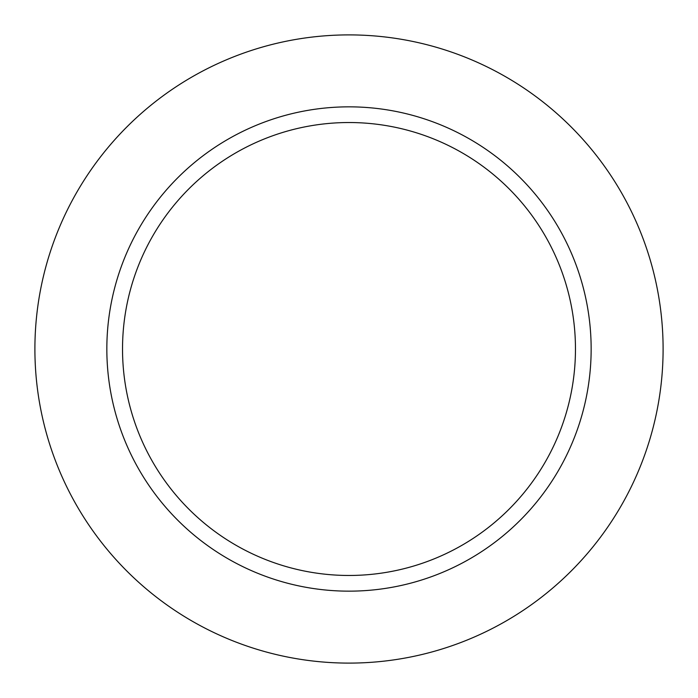 <?xml version="1.0" encoding="UTF-8"?>
<svg xmlns="http://www.w3.org/2000/svg" width="698" height="698" viewBox="0 0 698 698"><rect width="100%" height="100%" fill="white"/><g stroke="black" fill="none" stroke-linecap="round" stroke-linejoin="round"><path stroke-width="1.05" d="M34.9 349A314.1 314.1 0 0 1 506.05 76.981A314.1 314.1 0 0 1 506.05 621.019A314.1 314.1 0 0 1 34.9 349M106.838 349A242.162 242.162 0 0 1 470.077 139.286A242.162 242.162 0 0 1 470.077 558.714A242.162 242.162 0 0 1 106.838 349M122.525 349A226.475 226.475 0 0 1 462.233 152.871A226.475 226.475 0 0 1 462.233 545.129A226.475 226.475 0 0 1 122.525 349"/></g></svg>
